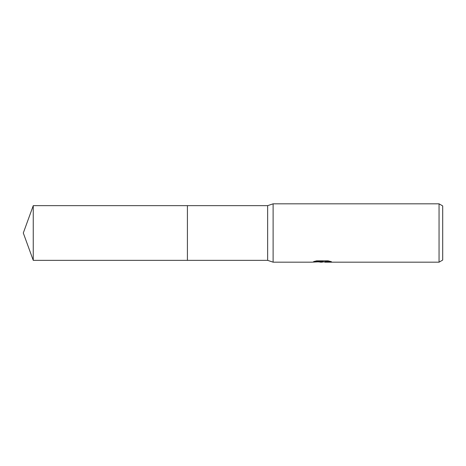 <?xml version="1.0" encoding="UTF-8"?>
<svg xmlns="http://www.w3.org/2000/svg" width="466" height="466" viewBox="0 0 466 466"><rect width="100%" height="100%" fill="white"/><g stroke="black" fill="none" stroke-linecap="round" stroke-linejoin="round"><path stroke-width="0.7" d="M314.923 261.251L322.909 261.251L322.909 261.618L311.818 262.177L273.117 262.177L267.647 260.348L187.414 260.348L187.414 205.652L267.647 205.652L273.117 203.823L439.054 203.823L442.7 205.931L442.7 260.069L439.054 262.177L324.831 262.177L324.72 261.793L326.089 261.484L329.835 261.251M267.647 260.348L267.647 205.652M273.117 262.177L273.117 203.823M324.068 261.81L321.744 262.177L318.348 261.886M321.744 262.177L320.363 262.177M439.054 262.177L439.054 203.823M322.909 261.618L313.583 261.618L316.618 260.855L328.128 260.855L331.466 261.711L324.72 262.16M319.845 261.81L321.552 261.711M33.255 260.354L33.255 205.646L187.414 205.646L187.414 260.354L33.255 260.354L23.3 233L33.255 205.646M322.192 261.81L324.72 261.81"/></g></svg>
